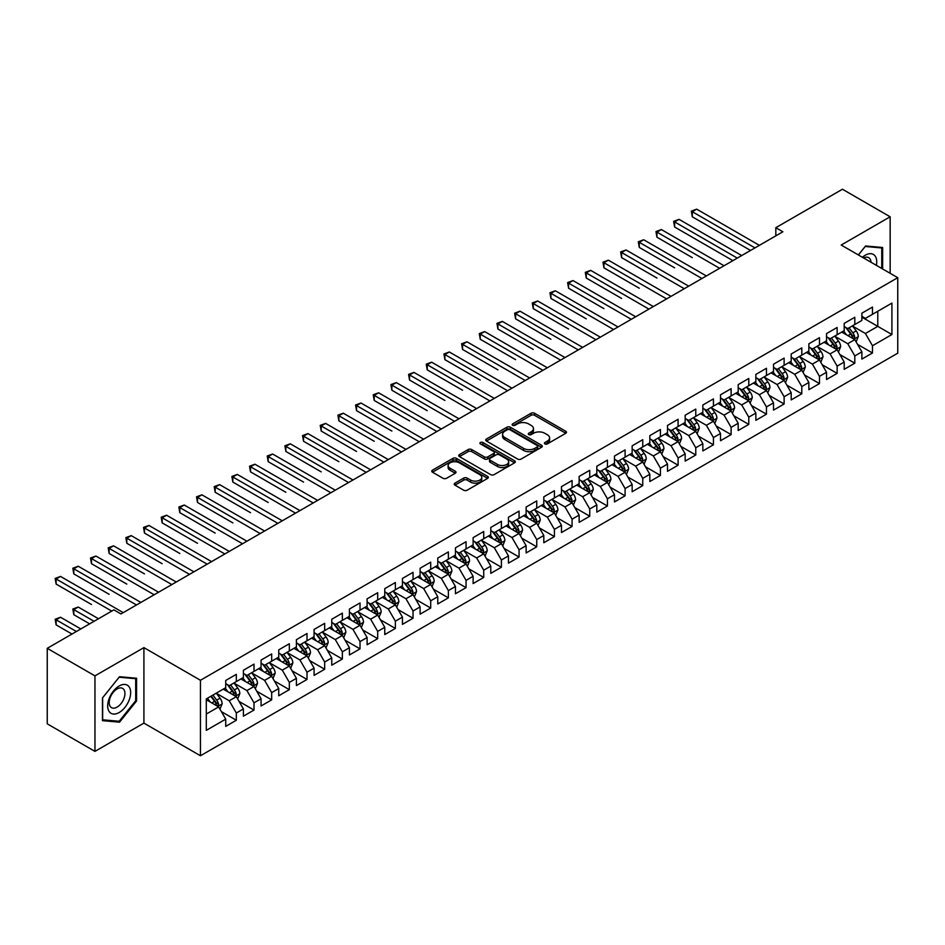 <?xml version="1.0" encoding="UTF-8"?>
<svg xmlns="http://www.w3.org/2000/svg" width="945" height="945" viewBox="0 0 945 945"><rect width="100%" height="100%" fill="white"/><g stroke="black" fill="none" stroke-linecap="round" stroke-linejoin="round"><path stroke-width="1.42" d="M544.911 443.914A1.713 0.992 0 0 0 547.344 443.914L565.771 433.271A2.457 1.417 0 0 0 566.492 432.267A2.457 1.417 0 0 0 565.771 431.274L534.551 413.248A2.457 1.417 0 0 0 531.078 413.248L512.651 423.88A1.713 0.992 0 0 0 512.143 424.588A1.713 0.992 0 0 0 512.651 425.285A1.713 0.992 0 0 0 515.084 425.285L517.458 423.903A7.855 4.536 0 0 1 528.562 423.903L531.161 425.415A7.855 4.536 0 0 1 533.464 428.617A7.855 4.536 0 0 1 531.161 431.818L528.787 433.2A1.713 0.992 0 0 0 528.279 433.897A1.713 0.992 0 0 0 528.787 434.594A1.713 0.992 0 0 0 531.208 434.594L533.594 433.223A7.855 4.536 0 0 1 544.698 433.223L547.297 434.724A7.855 4.536 0 0 1 549.6 437.925A7.855 4.536 0 0 1 547.297 441.138L544.911 442.508A1.713 0.992 0 0 0 544.414 443.217A1.713 0.992 0 0 0 544.911 443.914L544.911 442.508M454.935 483.143A2.457 1.417 0 0 0 454.214 484.147A2.457 1.417 0 0 0 454.935 485.139L463.688 490.207A2.457 1.417 0 0 0 467.161 490.207L487.632 478.383A2.457 1.417 0 0 0 488.352 477.379A2.457 1.417 0 0 0 487.632 476.386L456.411 458.36A2.457 1.417 0 0 0 452.938 458.36L432.467 470.173A2.457 1.417 0 0 0 431.759 471.177A2.457 1.417 0 0 0 432.467 472.181L443.051 478.288A2.457 1.417 0 0 0 446.524 478.288L455.277 473.232A2.457 1.417 0 0 0 455.998 472.228A2.457 1.417 0 0 0 455.277 471.224L450.033 468.2A6.556 3.792 0 0 1 448.107 465.519A6.556 3.792 0 0 1 452.159 462.022A6.556 3.792 0 0 1 459.317 462.837L479.871 474.709A6.556 3.792 0 0 1 481.785 477.379A6.556 3.792 0 0 1 477.745 480.887A6.556 3.792 0 0 1 470.586 480.06L467.161 478.087A2.457 1.417 0 0 0 463.688 478.087L454.935 483.143L454.935 485.139L463.688 480.131L463.688 478.087M94.961 675.876L94.961 751.381L143.912 723.114L143.912 647.62L94.961 675.876L47.25 648.329L113.873 609.868L120.936 613.955L782.885 231.773L775.821 227.698L775.821 235.86M143.912 647.62L200.458 680.27L897.75 277.688L897.75 353.182L200.458 755.764L200.458 680.27M890.155 273.306L890.155 216.783L841.204 245.038L897.75 277.688M890.155 216.783L842.444 189.236L775.821 227.698M517.636 459.057A2.457 1.417 0 0 0 521.108 459.057L541.568 447.245A2.457 1.417 0 0 0 542.288 446.241A2.457 1.417 0 0 0 541.568 445.237L510.347 427.211A2.457 1.417 0 0 0 506.886 427.211L486.415 439.035A2.457 1.417 0 0 0 485.695 440.027A2.457 1.417 0 0 0 486.415 441.031L517.636 459.057M481.123 444.28A1.713 0.992 0 0 1 482.86 444.528L482.86 442.484L514.6 460.806A2.457 1.417 0 0 1 515.32 461.81A2.457 1.417 0 0 1 514.6 462.814L494.129 474.626A2.457 1.417 0 0 1 490.668 474.626L459.447 456.6L468.2 451.58L468.2 449.548L459.447 454.604A2.457 1.417 0 0 0 458.727 455.608A2.457 1.417 0 0 0 459.447 456.6L459.447 454.604M468.2 451.58A2.457 1.417 0 0 1 471.673 451.58L471.673 449.548A2.457 1.417 0 0 0 468.2 449.548M471.673 449.548L484.336 456.86A2.457 1.417 0 0 0 487.797 456.86L493.609 453.505A2.457 1.417 0 0 0 494.329 452.501A2.457 1.417 0 0 0 493.609 451.497L480.426 443.89A1.713 0.992 0 0 1 479.93 443.181A1.713 0.992 0 0 1 480.993 442.272A1.713 0.992 0 0 1 482.86 442.484M861.875 317.177L877.787 326.356L877.787 311.259L891.915 303.097L872.483 314.319L872.483 307.066L861.875 313.197L861.875 320.438L854.812 324.513L854.812 317.272L844.204 323.391L844.204 330.644L837.14 334.719L837.14 327.478L826.532 333.597L826.532 340.838L819.469 344.925L819.469 337.672L808.861 343.803L808.861 351.044L801.797 355.119L801.797 347.878L791.189 353.997L791.189 361.25L784.126 365.325L784.126 358.084L773.518 364.203L773.518 371.444L766.454 375.531L766.454 368.29L755.858 374.409L755.858 381.65L748.783 385.725L748.783 378.484L738.187 384.603L738.187 391.856L731.111 395.931L731.111 388.69L720.515 394.809L720.515 402.05L713.44 406.137L713.44 398.896L702.844 405.015L702.844 412.256L695.768 416.332L695.768 409.09L685.172 415.209L685.172 422.462L678.097 426.538L678.097 419.296L667.501 425.415L667.501 432.656L660.425 436.744L660.425 429.502L649.829 435.621L649.829 442.862L642.754 446.938L642.754 439.697L632.158 445.816L632.158 453.068L625.094 457.144L625.094 449.903L614.486 456.022L614.486 463.263L607.422 467.35L607.422 460.109L596.815 466.228L596.815 473.469L589.751 477.556L589.751 470.303L579.143 476.422L579.143 483.675L572.079 487.75L572.079 480.509L561.472 486.628L561.472 493.869L554.408 497.956L554.408 490.715L543.8 496.834L543.8 504.075L536.736 508.162L536.736 500.909L526.129 507.04L526.129 514.281L519.065 518.356L519.065 511.115L508.457 517.234L508.457 524.475L501.393 528.562L501.393 521.321L490.786 527.44L490.786 534.681L483.722 538.768L483.722 531.515L473.114 537.646L473.114 544.887L466.05 548.962L466.05 541.721L455.443 547.84L455.443 555.081L448.379 559.168L448.379 551.927L437.771 558.046L437.771 565.287L430.707 569.374L430.707 562.121L420.112 568.252L420.112 575.493L413.036 579.568L413.036 572.327L402.44 578.446L402.44 585.687L395.364 589.774L395.364 582.533L384.769 588.652L384.769 595.893L377.693 599.981L377.693 592.728L367.097 598.858L367.097 606.099L360.021 610.175L360.021 602.934L349.426 609.053L349.426 616.305L342.35 620.381L342.35 613.14L331.754 619.258L331.754 626.5L324.678 630.587L324.678 623.334L314.083 629.464L314.083 636.706L307.007 640.781L307.007 633.54L296.411 639.659L296.411 646.912L289.335 650.987L289.335 643.746L278.74 649.865L278.74 657.106L271.676 661.193L271.676 653.94L261.068 660.071L261.068 667.312L254.004 671.387L254.004 664.146L243.397 670.265L243.397 677.518L236.333 681.593L236.333 674.352L225.725 680.471L225.725 687.712L206.293 698.934L206.293 730.355L225.725 719.133L218.661 706.895L206.293 699.749M891.915 303.097L891.915 334.518L872.483 345.74L865.407 333.49L852.603 326.096M857.552 344.358L872.483 352.981L872.483 345.74M872.483 352.981L861.875 359.1L861.875 351.859L854.812 355.934L847.736 343.696L834.931 336.302M839.881 354.564L854.812 363.187L854.812 355.934M854.812 363.187L844.204 369.306L844.204 362.065L837.14 366.14L830.076 353.902L817.26 346.508M822.209 364.77L837.14 373.381L837.14 366.14M837.14 373.381L826.532 379.512L826.532 372.259L819.469 376.346L812.405 364.097L799.588 356.702M804.538 374.964L819.469 383.587L819.469 376.346M819.469 383.587L808.861 389.706L808.861 382.465L801.797 386.552L794.733 374.303L781.917 366.908M786.866 385.17L801.797 393.793L801.797 386.552M801.797 393.793L791.189 399.912L791.189 392.671L784.126 396.746L777.062 384.509L764.245 377.114M769.195 395.376L784.126 403.987L784.126 396.746M784.126 403.987L773.518 410.118L773.518 402.865L766.454 406.952L759.39 394.703L746.574 387.308M751.523 405.57L766.454 414.193L766.454 406.952M766.454 414.193L755.858 420.312L755.858 413.071L748.783 417.158L741.719 404.909L728.902 397.514M733.852 415.776L748.783 424.399L748.783 417.158M748.783 424.399L738.187 430.518L738.187 423.277L731.111 427.353L724.047 415.115L711.231 407.72M716.18 425.982L731.111 434.594L731.111 427.353M731.111 434.594L720.515 440.724L720.515 433.471L713.44 437.559L706.376 425.309L693.559 417.914M698.509 436.177L713.44 444.8L713.44 437.559M713.44 444.8L702.844 450.919L702.844 443.678L695.768 447.765L688.704 435.515L675.888 428.12M680.837 446.383L695.768 455.006L695.768 447.765M695.768 455.006L685.172 461.125L685.172 453.883L678.097 457.959L671.033 445.721L658.216 438.326M663.166 456.589L678.097 465.2L678.097 457.959M678.097 465.2L667.501 471.331L667.501 464.078L660.425 468.165L653.361 455.927L640.545 448.521M645.494 466.783L660.425 475.406L660.425 468.165M660.425 475.406L649.829 481.525L649.829 474.284L642.754 478.371L635.69 466.121L622.885 458.727M627.823 476.989L642.754 485.612L642.754 478.371M642.754 485.612L632.158 491.731L632.158 484.49L625.094 488.565L618.018 476.327L605.213 468.933M610.151 487.195L625.094 495.818L625.094 488.565M625.094 495.818L614.486 501.937L614.486 494.696L607.422 498.771L600.347 486.533L587.542 479.127M592.491 497.389L607.422 506.012L607.422 498.771M607.422 506.012L596.815 512.131L596.815 504.89L589.751 508.977L582.675 496.727L569.87 489.333M574.82 507.595L589.751 516.218L589.751 508.977M589.751 516.218L579.143 522.337L579.143 515.096L572.079 519.171L565.004 506.933L552.199 499.539M557.148 517.801L572.079 526.424L572.079 519.171M572.079 526.424L561.472 532.543L561.472 525.302L554.408 529.377L547.332 517.139L534.527 509.733M539.477 527.995L554.408 536.618L554.408 529.377M554.408 536.618L543.8 542.737L543.8 535.496L536.736 539.583L529.661 527.334L516.856 519.939M521.805 538.201L536.736 546.824L536.736 539.583M536.736 546.824L526.129 552.943L526.129 545.702L519.065 549.777L511.989 537.54L499.184 530.145M504.134 548.407L519.065 557.03L519.065 549.777M519.065 557.03L508.457 563.149L508.457 555.908L501.393 559.983L494.318 547.746L481.513 540.339M486.462 558.601L501.393 567.224L501.393 559.983M501.393 567.224L490.786 573.343L490.786 566.102L483.722 570.189L476.658 557.94L463.841 550.545M468.791 568.807L483.722 577.43L483.722 570.189M483.722 577.43L473.114 583.549L473.114 576.308L466.05 580.384L458.986 568.146L446.17 560.751M451.119 579.013L466.05 587.636L466.05 580.384M466.05 587.636L455.443 593.755L455.443 586.514L448.379 590.59L441.315 578.352L428.498 570.945M433.448 589.219L448.379 597.831L448.379 590.59M448.379 597.831L437.771 603.961L437.771 596.708L430.707 600.796L423.643 588.546L410.827 581.151M415.776 599.413L430.707 608.037L430.707 600.796M430.707 608.037L420.112 614.155L420.112 606.914L413.036 610.99L405.972 598.752L393.155 591.357M398.105 609.62L413.036 618.243L413.036 610.99M413.036 618.243L402.44 624.361L402.44 617.12L395.364 621.196L388.3 608.958L375.484 601.563M380.433 619.826L395.364 628.437L395.364 621.196M395.364 628.437L384.769 634.567L384.769 627.315L377.693 631.402L370.629 619.152L357.812 611.758M362.762 630.02L377.693 638.643L377.693 631.402M377.693 638.643L367.097 644.762L367.097 637.521L360.021 641.596L352.957 629.358L340.141 621.964M345.09 640.226L360.021 648.849L360.021 641.596M360.021 648.849L349.426 654.968L349.426 647.727L342.35 651.802L335.286 639.564L322.469 632.17M327.419 650.432L342.35 659.043L342.35 651.802M342.35 659.043L331.754 665.174L331.754 657.921L324.678 662.008L317.614 649.758L304.798 642.364M309.747 660.626L324.678 669.249L324.678 662.008M324.678 669.249L314.083 675.368L314.083 668.127L307.007 672.214L299.943 659.964L287.126 652.57M292.076 670.832L307.007 679.455L307.007 672.214M307.007 679.455L296.411 685.574L296.411 678.333L289.335 682.408L282.272 670.17L269.467 662.776M274.404 681.038L289.335 689.649L289.335 682.408M289.335 689.649L278.74 695.78L278.74 688.527L271.676 692.614L264.6 680.365L251.795 672.97M256.733 691.232L271.676 699.855L271.676 692.614M271.676 699.855L261.068 705.974L261.068 698.733L254.004 702.82L246.928 690.571L234.124 683.176M239.073 701.438L254.004 710.061L254.004 702.82M254.004 710.061L243.397 716.18L243.397 708.939L236.333 713.014L229.257 700.777L216.452 693.382M221.402 711.644L236.333 720.255L236.333 713.014M236.333 720.255L225.725 726.386L225.725 719.133M225.725 683.637L229.257 685.68L236.333 681.593M206.293 714.042L218.661 706.895M243.397 673.431L246.928 675.474L254.004 671.387M229.257 700.777L236.333 696.689L223.256 689.141M243.397 708.939L236.333 696.689M261.068 663.225L264.6 665.268L271.676 661.193M246.928 690.571L254.004 686.495L240.928 678.947M261.068 698.733L254.004 686.495M278.74 653.03L282.272 655.074L289.335 650.987M264.6 680.365L271.676 676.289L258.599 668.741M278.74 688.527L271.676 676.289M296.411 642.824L299.943 644.868L307.007 640.781M282.272 670.17L289.335 666.083L276.259 658.535M296.411 678.333L289.335 666.083M314.083 632.618L317.614 634.662L324.678 630.587M299.943 659.964L307.007 655.889L293.93 648.329M314.083 668.127L307.007 655.889M331.754 622.424L335.286 624.456L342.35 620.381M317.614 649.758L324.678 645.683L311.602 638.135M331.754 657.921L324.678 645.683M349.426 612.218L352.957 614.262L360.021 610.175M335.286 639.564L342.35 635.477L329.273 627.929M349.426 647.727L342.35 635.477M367.097 602.012L370.629 604.056L377.693 599.981M352.957 629.358L360.021 625.283L346.945 617.723M367.097 637.521L360.021 625.283M384.769 591.818L388.3 593.85L395.364 589.774M370.629 619.152L377.693 615.077L364.616 607.529M384.769 627.315L377.693 615.077M402.44 581.612L405.972 583.656L413.036 579.568M388.3 608.958L395.364 604.871L382.288 597.323M402.44 617.12L395.364 604.871M420.112 571.406L423.643 573.45L430.707 569.374M405.972 598.752L413.036 594.677L399.959 587.117M420.112 606.914L413.036 594.677M437.771 561.212L441.315 563.244L448.379 559.168M423.643 588.546L430.707 584.471L417.631 576.922M437.771 596.708L430.707 584.471M455.443 551.006L458.986 553.049L466.05 548.962M441.315 578.352L448.379 574.265L435.302 566.716M455.443 586.514L448.379 574.265M473.114 540.8L476.658 542.843L483.722 538.768M458.986 568.146L466.05 564.07L452.974 556.51M473.114 576.308L466.05 564.07M490.786 530.606L494.318 532.637L501.393 528.562M476.658 557.94L483.722 553.864L470.645 546.316M490.786 566.102L483.722 553.864M508.457 520.4L511.989 522.443L519.065 518.356M494.318 547.746L501.393 543.659L488.317 536.11M508.457 555.908L501.393 543.659M526.129 510.194L529.661 512.237L536.736 508.162M511.989 537.54L519.065 533.452L505.988 525.904M526.129 545.702L519.065 533.452M543.8 499.999L547.332 502.031L554.408 497.956M529.661 527.334L536.736 523.258L523.66 515.71M543.8 535.496L536.736 523.258M561.472 489.793L565.004 491.837L572.079 487.75M547.332 517.139L554.408 513.052L541.331 505.504M561.472 525.302L554.408 513.052M579.143 479.587L582.675 481.631L589.751 477.556M565.004 506.933L572.079 502.846L559.003 495.298M579.143 515.096L572.079 502.846M596.815 469.393L600.347 471.425L607.422 467.35M582.675 496.727L589.751 492.652L576.674 485.104M596.815 504.89L589.751 492.652M614.486 459.187L618.018 461.231L625.094 457.144M600.347 486.533L607.422 482.446L594.346 474.898M614.486 494.696L607.422 482.446M632.158 448.981L635.69 451.025L642.754 446.938M618.018 476.327L625.094 472.24L612.006 464.692M632.158 484.49L625.094 472.24M649.829 438.787L653.361 440.819L660.425 436.744M635.69 466.121L642.754 462.046L629.677 454.498M649.829 474.284L642.754 462.046M667.501 428.581L671.033 430.625L678.097 426.538M653.361 455.927L660.425 451.84L647.349 444.292M667.501 464.078L660.425 451.84M685.172 418.375L688.704 420.419L695.768 416.332M671.033 445.721L678.097 441.634L665.02 434.086M685.172 453.883L678.097 441.634M702.844 408.181L706.376 410.213L713.44 406.137M688.704 435.515L695.768 431.44L682.692 423.892M702.844 443.678L695.768 431.44M720.515 397.975L724.047 400.018L731.111 395.931M706.376 425.309L713.44 421.234L700.363 413.686M720.515 433.471L713.44 421.234M738.187 387.769L741.719 389.812L748.783 385.725M724.047 415.115L731.111 411.028L718.035 403.48M738.187 423.277L731.111 411.028M755.858 377.563L759.39 379.606L766.454 375.531M741.719 404.909L748.783 400.834L735.706 393.285M755.858 413.071L748.783 400.834M773.518 367.369L777.062 369.412L784.126 365.325M759.39 394.703L766.454 390.628L753.378 383.079M773.518 402.865L766.454 390.628M791.189 357.163L794.733 359.206L801.797 355.119M777.062 384.509L784.126 380.422L771.049 372.873M791.189 392.671L784.126 380.422M808.861 346.957L812.405 349L819.469 344.925M794.733 374.303L801.797 370.227L788.721 362.679M808.861 382.465L801.797 370.227M826.532 336.763L830.076 338.794L837.14 334.719M812.405 364.097L819.469 360.021L806.392 352.473M826.532 372.259L819.469 360.021M844.204 326.557L847.736 328.6L854.812 324.513M830.076 353.902L837.14 349.815L824.064 342.267M844.204 362.065L837.14 349.815M861.875 316.351L865.407 318.394L872.483 314.319M847.736 343.696L854.812 339.621L841.735 332.061M861.875 351.859L854.812 339.621M47.25 648.329L47.25 723.835L94.961 751.381M143.912 723.114L200.458 755.764M865.407 333.49L877.787 326.356L891.915 334.518M882.642 268.971L882.642 247.495L865.585 245.972L858.367 254.949M136.576 700.966L136.576 678.238L119.519 676.714L102.473 697.93L102.473 720.657L119.519 722.181L136.576 700.966L135.69 700.458M545.596 444.15L547.297 443.17A7.855 4.536 0 0 0 549.6 439.968L549.6 437.925M533.464 428.617L533.464 430.66A7.855 4.536 0 0 1 531.161 433.861L529.472 434.842M565.771 431.274L565.771 433.271L534.551 415.28A2.457 1.417 0 0 0 531.078 415.28L513.336 425.534M541.544 447.257L510.347 429.254A2.457 1.417 0 0 0 506.886 429.254L486.451 441.055M537.232 446.938A1.713 0.992 0 0 0 537.74 446.241A1.713 0.992 0 0 0 537.232 445.544L509.827 429.715A1.713 0.992 0 0 0 507.406 429.715L504.89 431.168A7.855 4.536 0 0 0 502.586 434.369A7.855 4.536 0 0 0 504.89 437.582L523.624 448.391A7.855 4.536 0 0 0 534.716 448.391L537.232 446.938L537.232 448.981A1.713 0.992 0 0 0 537.74 448.284L537.74 446.241M502.586 434.369L502.586 436.413A7.855 4.536 0 0 0 504.89 439.614L504.89 437.582M537.232 448.981L534.716 450.434A7.855 4.536 0 0 1 523.624 450.434L504.89 439.614M471.673 451.58L484.336 458.892A2.457 1.417 0 0 0 487.797 458.892L493.609 455.537A2.457 1.417 0 0 0 494.329 454.545L494.329 452.501M482.86 444.528L514.564 462.837M497.472 464.444A6.556 3.792 0 0 0 504.618 465.259A6.556 3.792 0 0 0 508.67 461.762A6.556 3.792 0 0 0 506.756 459.081L499.515 454.899A2.457 1.417 0 0 0 496.042 454.899L490.231 458.254A2.457 1.417 0 0 0 489.51 459.258A2.457 1.417 0 0 0 490.231 460.262L497.472 464.444L497.472 466.476A6.556 3.792 0 0 0 504.618 467.303A6.556 3.792 0 0 0 508.67 463.806L508.67 461.762M489.51 459.258L489.51 461.302A2.457 1.417 0 0 0 490.231 462.306L490.231 460.262M497.472 466.476L490.231 462.306M481.785 477.379L481.785 479.422A6.556 3.792 0 0 1 477.745 482.93A6.556 3.792 0 0 1 470.586 482.104L467.161 480.131A2.457 1.417 0 0 0 463.688 480.131M448.107 465.519L448.107 467.562A6.556 3.792 0 0 0 450.033 470.232L450.033 468.2M455.254 473.244L450.033 470.232M487.632 476.386L487.632 478.383L456.411 460.392A2.457 1.417 0 0 0 452.938 460.392L432.503 472.193M117.723 721.141L119.519 722.181M856.123 341.877L858.308 336.538A6.627 3.827 -120 0 0 856.194 330.892L852.437 325.883M846.46 334.79L843.601 330.986M692.295 257.619L656.952 237.219L656.952 232.116L661.37 229.564L724.047 265.758M853.559 338.901L854.729 336.822A6.627 3.827 -120 0 0 852.839 332.829L849.082 327.82M846.944 328.139L851.575 334.329A3.378 1.949 60 0 1 852.189 335.345L854.729 336.822M845.775 327.466L850.713 334.058A6.627 3.827 60 0 1 852.614 338.038L852.744 338.428M754.972 247.897L692.295 211.715L696.713 209.164L759.39 245.346M750.554 250.449L692.295 216.807L692.295 211.715L691.315 211.148L696.713 209.164M692.295 216.807L691.315 211.148M838.451 352.083L840.637 346.732A6.627 3.827 -120 0 0 838.522 341.098L834.766 336.089M828.789 344.996L825.93 341.192M674.624 267.825L639.281 247.425L639.281 242.322L643.699 239.77L706.376 275.952M835.888 349.095L837.057 347.016A6.627 3.827 -120 0 0 835.167 343.035L831.411 338.026M829.273 338.334L833.903 344.523A3.378 1.949 60 0 1 834.518 345.551L837.057 347.016M828.103 337.66L833.041 344.263A6.627 3.827 60 0 1 834.943 348.244L835.073 348.622M820.78 362.289L822.965 356.938A6.627 3.827 -120 0 0 820.851 351.304L817.094 346.283M811.117 355.202L808.258 351.386M656.952 278.031L621.609 257.619L621.609 252.516L626.027 249.964L688.704 286.158M818.216 359.301L819.386 357.222A6.627 3.827 -120 0 0 817.496 353.241L813.739 348.232M811.601 348.54L816.232 354.729A3.378 1.949 60 0 1 816.846 355.757L819.386 357.222M810.432 347.866L815.37 354.458A6.627 3.827 60 0 1 817.271 358.45L817.401 358.828M737.301 258.103L674.624 221.91L679.042 219.358L741.719 255.552M732.883 260.655L674.624 227.013L674.624 221.91L673.643 221.354L679.042 219.358M674.624 227.013L673.643 221.354M719.629 268.297L655.972 231.549L661.37 229.564M656.952 237.219L655.972 231.549M876.369 265.344A16.242 9.379 120 0 0 875.188 256.13A16.242 9.379 120 0 0 862.407 257.288M870.995 262.237A11.116 6.426 120 0 0 869.955 258.824A11.116 6.426 120 0 0 868.703 257.666A11.116 6.426 120 0 0 863.6 257.973M858.403 254.973L865.23 246.48L881.756 247.956L881.756 268.451M880.657 247.318L881.756 247.956M109.218 711.62A16.242 9.379 120 0 0 124.917 707.415A16.242 9.379 120 0 0 129.122 686.873A16.242 9.379 120 0 0 113.424 691.078A16.242 9.379 120 0 0 109.218 711.62M110.27 706.506A11.116 6.426 120 0 0 111.522 707.663A11.116 6.426 120 0 0 121.87 702.478A11.116 6.426 120 0 0 123.889 689.566A11.116 6.426 120 0 0 122.637 688.409A11.116 6.426 120 0 0 112.29 693.595A11.116 6.426 120 0 0 110.27 706.506M119.176 677.211L135.69 678.687L135.69 700.717L119.176 721.271L102.651 719.795L102.651 697.764L119.141 677.199M134.603 678.061L135.69 678.687M803.108 372.484L805.294 367.144A6.627 3.827 -120 0 0 803.179 361.498L799.423 356.489M793.446 365.396L790.587 361.592M639.281 288.225L603.938 267.825L603.938 262.722L608.356 260.17L671.033 296.364M800.545 369.507L801.714 367.428A6.627 3.827 -120 0 0 799.824 363.435L796.068 358.427M793.93 358.746L798.56 364.935A3.378 1.949 60 0 1 799.175 365.951L801.714 367.428M792.76 358.072L797.698 364.664A6.627 3.827 60 0 1 799.6 368.644L799.73 369.034M785.437 382.69L787.622 377.338A6.627 3.827 -120 0 0 785.508 371.704L781.751 366.695M775.774 375.602L772.927 371.798M621.609 298.431L586.266 278.031L586.266 272.928L590.684 270.376L653.361 306.558M782.873 379.701L784.055 377.622A6.627 3.827 -120 0 0 782.153 373.641L778.396 368.633M776.258 368.94L780.889 375.13A3.378 1.949 60 0 1 781.503 376.157L784.055 377.622M775.089 368.266L780.038 374.87A6.627 3.827 60 0 1 781.928 378.851L782.058 379.228M701.958 278.503L638.3 241.755L643.699 239.77M639.281 247.425L638.3 241.755M684.286 288.709L620.641 251.961L626.027 249.964M621.609 257.619L620.641 251.961M767.765 392.896L769.951 387.544A6.627 3.827 -120 0 0 767.836 381.91L764.092 376.901M758.103 385.808L755.256 381.993M603.938 308.637L568.595 288.225L568.595 283.122L573.013 280.57L635.69 316.764M765.202 389.907L766.383 387.828A6.627 3.827 -120 0 0 764.481 383.847L760.725 378.839M758.587 379.146L763.217 385.336A3.378 1.949 60 0 1 763.832 386.363L766.383 387.828M757.418 378.472L762.367 385.064A6.627 3.827 60 0 1 764.257 389.056L764.387 389.434M666.615 298.903L602.969 262.167L608.356 260.17M603.938 267.825L602.969 262.167M750.094 403.09L752.279 397.75A6.627 3.827 -120 0 0 750.165 392.104L746.42 387.096M740.431 396.014L737.584 392.199M586.266 318.831L550.923 298.431L550.923 293.328L555.341 290.776L618.018 326.97M747.542 400.113L748.712 398.034A6.627 3.827 -120 0 0 746.81 394.053L743.053 389.033M740.915 389.352L745.546 395.542A3.378 1.949 60 0 1 746.16 396.557L748.712 398.034M739.746 388.678L744.695 395.27A6.627 3.827 60 0 1 746.585 399.251L746.715 399.64M648.943 309.109L585.298 272.361L590.684 270.376M586.266 278.031L585.298 272.361M732.422 413.296L734.608 407.945A6.627 3.827 -120 0 0 732.493 402.31L728.749 397.302M722.76 406.208L719.913 402.405M568.595 329.037L533.252 308.637L533.252 303.534L537.67 300.983L600.347 337.164M729.871 410.307L731.04 408.228A6.627 3.827 -120 0 0 729.138 404.247L725.382 399.239M723.244 399.546L727.886 405.736A3.378 1.949 60 0 1 728.489 406.763L731.04 408.228M722.074 398.873L727.024 405.476A6.627 3.827 60 0 1 728.914 409.457L729.056 409.835M631.272 319.315L567.626 282.567L573.013 280.57M568.595 288.225L567.626 282.567M714.751 423.502L716.936 418.151A6.627 3.827 -120 0 0 714.822 412.516L711.077 407.508M705.088 416.414L702.241 412.599M550.923 339.243L515.58 318.831L515.58 313.728L519.998 311.177L582.675 347.37M712.199 420.513L713.369 418.434A6.627 3.827 -120 0 0 711.467 414.453L707.71 409.445M705.572 409.752L710.215 415.942A3.378 1.949 60 0 1 710.817 416.969L713.369 418.434M704.403 409.079L709.352 415.682A6.627 3.827 60 0 1 711.242 419.663L711.384 420.041M613.6 329.521L549.955 292.773L555.341 290.776M550.923 298.431L549.955 292.773M697.079 433.696L699.265 428.357A6.627 3.827 -120 0 0 697.162 422.71L693.406 417.702M687.417 426.62L684.57 422.805M533.252 349.437L497.909 329.037L497.909 323.934L502.327 321.383L565.004 357.576M694.528 430.719L695.697 428.64A6.627 3.827 -120 0 0 693.795 424.659L690.051 419.639M687.901 419.958L692.543 426.148A3.378 1.949 60 0 1 693.157 427.164L695.697 428.64M686.743 419.285L691.681 425.876A6.627 3.827 60 0 1 693.571 429.857L693.713 430.247M595.929 339.716L532.283 302.967L537.67 300.983M533.252 308.637L532.283 302.967M679.408 443.902L681.593 438.563A6.627 3.827 -120 0 0 679.49 432.916L675.734 427.908M669.745 436.814L666.898 433.011M515.58 359.643L480.237 339.243L480.237 334.14L484.655 331.589L547.332 367.77M676.856 440.913L678.026 438.834A6.627 3.827 -120 0 0 676.124 434.854L672.379 429.845M670.229 430.152L674.872 436.342A3.378 1.949 60 0 1 675.486 437.37L678.026 438.834M669.072 429.491L674.009 436.082A6.627 3.827 60 0 1 675.899 440.063L676.041 440.453M578.257 349.922L514.612 313.173L519.998 311.177M515.58 318.831L514.612 313.173M661.736 454.108L663.933 448.757A6.627 3.827 -120 0 0 661.819 443.122L658.063 438.114M652.074 447.02L649.227 443.205M497.909 369.849L462.566 349.437L462.566 344.334L466.984 341.795L529.661 377.976M659.185 451.119L660.354 449.04A6.627 3.827 -120 0 0 658.452 445.06L654.708 440.051M652.558 440.358L657.2 446.548A3.378 1.949 60 0 1 657.814 447.576L660.354 449.04M651.4 439.685L656.338 446.288A6.627 3.827 60 0 1 658.228 450.269L658.37 450.647M560.586 360.128L496.94 323.379L502.327 321.383M497.909 329.037L496.94 323.379M644.065 464.302L646.262 458.963A6.627 3.827 -120 0 0 644.147 453.316L640.391 448.308M634.402 457.226L631.555 453.411M480.237 380.044L444.894 359.643L444.894 354.54L449.312 351.989L511.989 388.182M641.513 461.325L642.683 459.246A6.627 3.827 -120 0 0 640.781 455.266L637.036 450.245M634.886 450.564L639.529 456.754A3.378 1.949 60 0 1 640.143 457.782L642.683 459.246M633.729 449.891L638.666 456.482A6.627 3.827 60 0 1 640.556 460.463L640.698 460.853M542.914 370.322L479.269 333.573L484.655 331.589M480.237 339.243L479.269 333.573M626.393 474.508L628.59 469.169A6.627 3.827 -120 0 0 626.476 463.522L622.72 458.514M616.742 467.421L613.884 463.617M462.566 390.25L427.223 369.849L427.223 364.746L431.641 362.195L494.318 398.377M623.842 471.52L625.011 469.441A6.627 3.827 -120 0 0 623.121 465.46L619.365 460.451M617.215 460.758L621.857 466.948A3.378 1.949 60 0 1 622.471 467.976L625.011 469.441M616.057 460.097L620.995 466.688A6.627 3.827 60 0 1 622.885 470.669L623.027 471.059M525.243 380.528L461.597 343.779L466.984 341.795M462.566 349.437L461.597 343.779M608.722 484.714L610.919 479.363A6.627 3.827 -120 0 0 608.804 473.728L605.048 468.72M599.071 477.627L596.212 473.811M444.894 400.456L409.551 380.044L409.551 374.941L413.969 372.401L476.658 408.583M606.17 481.726L607.34 479.647A6.627 3.827 -120 0 0 605.45 475.666L601.693 470.657M599.543 470.964L604.186 477.154A3.378 1.949 60 0 1 604.8 478.182L607.34 479.647M598.386 470.291L603.323 476.894A6.627 3.827 60 0 1 605.225 480.875L605.355 481.253M507.571 390.734L443.926 353.985L449.312 351.989M444.894 359.643L443.926 353.985M591.05 494.92L593.247 489.569A6.627 3.827 -120 0 0 591.133 483.934L587.377 478.914M581.399 487.833L578.541 484.017M427.223 410.65L391.88 390.25L391.88 385.147L396.298 382.595L458.986 418.789M588.499 491.932L589.668 489.853A6.627 3.827 -120 0 0 587.778 485.872L584.022 480.851M581.872 481.17L586.514 487.36A3.378 1.949 60 0 1 587.129 488.388L589.668 489.853M580.714 480.497L585.652 487.088A6.627 3.827 60 0 1 587.554 491.069L587.684 491.459M489.9 400.928L426.254 364.179L431.641 362.195M427.223 369.849L426.254 364.179M573.379 505.114L575.576 499.775A6.627 3.827 -120 0 0 573.461 494.129L569.705 489.12M563.728 498.027L560.869 494.223M409.551 420.856L374.22 400.456L374.22 395.353L378.638 392.801L441.315 428.983M570.827 502.126L571.997 500.047A6.627 3.827 -120 0 0 570.107 496.066L566.35 491.057M564.2 491.376L568.843 497.554A3.378 1.949 60 0 1 569.457 498.582L571.997 500.047M563.043 490.703L567.98 497.294A6.627 3.827 60 0 1 569.882 501.275L570.012 501.665M472.24 411.134L408.583 374.385L413.969 372.401M409.551 380.044L408.583 374.385M555.707 515.32L557.904 509.969A6.627 3.827 -120 0 0 555.79 504.335L552.034 499.326M546.056 508.233L543.198 504.417M391.88 431.062L356.548 410.65L356.548 405.559L360.966 403.007L423.643 439.189M553.156 512.332L554.325 510.253A6.627 3.827 -120 0 0 552.435 506.272L548.679 501.263M546.541 501.571L551.171 507.76A3.378 1.949 60 0 1 551.785 508.788L554.325 510.253M545.371 500.897L550.309 507.5A6.627 3.827 60 0 1 552.211 511.481L552.341 511.859M454.569 421.34L390.911 384.591L396.298 382.595M391.88 390.25L390.911 384.591M538.036 525.526L540.233 520.175A6.627 3.827 -120 0 0 538.118 514.541L534.362 509.52M528.385 518.439L525.526 514.623M374.22 441.256L338.877 420.856L338.877 415.753L343.295 413.201L405.972 449.395M535.484 522.538L536.654 520.459A6.627 3.827 -120 0 0 534.764 516.478L531.007 511.458M528.869 511.777L533.5 517.966A3.378 1.949 60 0 1 534.114 518.994L536.654 520.459M527.7 511.103L532.637 517.695A6.627 3.827 60 0 1 534.539 521.675L534.669 522.065M436.897 431.534L373.24 394.786L378.638 392.801M374.22 400.456L373.24 394.786M520.376 535.72L522.561 530.381A6.627 3.827 -120 0 0 520.447 524.735L516.691 519.726M510.713 528.633L507.855 524.829M356.548 451.462L321.205 431.062L321.205 425.959L325.623 423.407L388.3 459.589M517.813 532.732L518.982 530.665A6.627 3.827 -120 0 0 517.092 526.672L513.336 521.664M511.198 521.983L515.828 528.16A3.378 1.949 60 0 1 516.442 529.188L518.982 530.665M510.028 521.309L514.966 527.901A6.627 3.827 60 0 1 516.868 531.881L516.998 532.271M419.226 441.74L355.568 404.992L360.966 403.007M356.548 410.65L355.568 404.992M502.705 545.927L504.89 540.575A6.627 3.827 -120 0 0 502.775 534.941L499.019 529.932M493.042 538.839L490.183 535.035M338.877 461.668L303.534 441.256L303.534 436.165L307.952 433.613L370.629 469.795M500.141 542.938L501.311 540.859A6.627 3.827 -120 0 0 499.421 536.878L495.664 531.87M493.526 532.177L498.157 538.366A3.378 1.949 60 0 1 498.771 539.394L501.311 540.859M492.357 531.503L497.294 538.107A6.627 3.827 60 0 1 499.196 542.087L499.326 542.465M401.554 451.946L337.897 415.198L343.295 413.201M338.877 420.856L337.897 415.198M485.033 556.132L487.218 550.781A6.627 3.827 -120 0 0 485.104 545.147L481.348 540.127M475.37 549.045L472.512 545.23M321.205 471.862L285.862 451.462L285.862 446.359L290.28 443.807L352.957 480.001M482.47 553.144L483.639 551.065A6.627 3.827 -120 0 0 481.749 547.084L477.993 542.064M475.855 542.383L480.485 548.572A3.378 1.949 60 0 1 481.099 549.6L483.639 551.065M474.685 541.709L479.623 548.301A6.627 3.827 60 0 1 481.525 552.293L481.655 552.671M383.883 462.14L320.225 425.392L325.623 423.407M321.205 431.062L320.225 425.392M467.362 566.327L469.547 560.987A6.627 3.827 -120 0 0 467.432 555.341L463.676 550.333M457.699 559.239L454.84 555.436M303.534 482.068L268.191 461.668L268.191 456.565L272.609 454.013L335.286 490.195M464.798 563.35L465.968 561.271A6.627 3.827 -120 0 0 464.078 557.278L460.321 552.27M458.183 552.589L462.814 558.779A3.378 1.949 60 0 1 463.428 559.794L465.968 561.271M457.014 551.915L461.951 558.507A6.627 3.827 60 0 1 463.853 562.488L463.983 562.877M366.211 472.346L302.554 435.598L307.952 433.613M303.534 441.256L302.554 435.598M449.69 576.533L451.875 571.182A6.627 3.827 -120 0 0 449.761 565.547L446.005 560.539M440.027 569.445L437.169 565.642M285.862 492.274L250.519 471.862L250.519 466.771L254.937 464.219L317.614 500.401M447.127 573.544L448.308 571.465A6.627 3.827 -120 0 0 446.406 567.484L442.65 562.476M440.512 562.783L445.142 568.973A3.378 1.949 60 0 1 445.756 570L448.308 571.465M439.342 562.11L444.292 568.713A6.627 3.827 60 0 1 446.182 572.694L446.312 573.072M348.54 482.552L284.894 445.804L290.28 443.807M285.862 451.462L284.894 445.804M432.019 586.739L434.204 581.388A6.627 3.827 -120 0 0 432.089 575.753L428.345 570.733M422.356 579.651L419.509 575.836M268.191 502.48L232.848 482.068L232.848 476.965L237.266 474.414L299.943 510.607M429.455 583.75L430.636 581.671A6.627 3.827 -120 0 0 428.735 577.69L424.978 572.682M422.84 572.989L427.471 579.179A3.378 1.949 60 0 1 428.085 580.206L430.636 581.671M421.671 572.316L426.62 578.907A6.627 3.827 60 0 1 428.51 582.9L428.64 583.278M330.868 492.747L267.222 455.998L272.609 454.013M268.191 461.668L267.222 455.998M414.347 596.933L416.532 591.594A6.627 3.827 -120 0 0 414.418 585.947L410.673 580.939M404.684 589.845L401.838 586.042M250.519 512.674L215.176 492.274L215.176 487.171L219.594 484.62L282.272 520.801M411.784 593.956L412.965 591.877A6.627 3.827 -120 0 0 411.063 587.885L407.307 582.876M405.169 583.195L409.799 589.385A3.378 1.949 60 0 1 410.413 590.401L412.965 591.877M403.999 582.522L408.949 589.113A6.627 3.827 60 0 1 410.839 593.094L410.969 593.484M313.197 502.953L249.551 466.204L254.937 464.219M250.519 471.862L249.551 466.204M396.676 607.139L398.861 601.788A6.627 3.827 -120 0 0 396.746 596.153L393.002 591.145M387.013 600.051L384.166 596.248M232.848 522.88L197.505 502.468L197.505 497.377L201.923 494.826L264.6 531.007M394.124 604.15L395.293 602.071A6.627 3.827 -120 0 0 393.392 598.09L389.635 593.082M387.497 593.389L392.14 599.579A3.378 1.949 60 0 1 392.742 600.607L395.293 602.071M386.328 592.716L391.277 599.319A6.627 3.827 60 0 1 393.167 603.3L393.297 603.678M295.525 513.159L231.879 476.41L237.266 474.414M232.848 482.068L231.879 476.41M379.004 617.345L381.189 611.994A6.627 3.827 -120 0 0 379.075 606.359L375.33 601.339M369.341 610.257L366.495 606.442M215.176 533.086L179.833 512.674L179.833 507.571L184.251 505.02L246.928 541.213M376.453 614.356L377.622 612.277A6.627 3.827 -120 0 0 375.72 608.297L371.964 603.288M369.826 603.595L374.468 609.785A3.378 1.949 60 0 1 375.07 610.813L377.622 612.277M368.656 602.922L373.606 609.513A6.627 3.827 60 0 1 375.496 613.506L375.637 613.884M277.854 523.353L214.208 486.604L219.594 484.62M215.176 492.274L214.208 486.604M361.333 627.539L363.518 622.2A6.627 3.827 -120 0 0 361.415 616.553L357.659 611.545M351.67 620.452L348.823 616.648M197.505 543.28L162.162 522.88L162.162 517.777L166.58 515.226L229.257 551.419M358.781 624.562L359.95 622.483A6.627 3.827 -120 0 0 358.049 618.491L354.292 613.482M352.154 613.801L356.797 619.991A3.378 1.949 60 0 1 357.411 621.007L359.95 622.483M350.985 613.128L355.934 619.719A6.627 3.827 60 0 1 357.824 623.7L357.966 624.09M260.182 533.559L196.536 496.81L201.923 494.826M197.505 502.468L196.536 496.81M343.661 637.745L345.846 632.394A6.627 3.827 -120 0 0 343.744 626.759L339.987 621.751M333.998 630.658L331.152 626.854M179.833 553.486L144.49 533.074L144.49 527.983L148.908 525.432L211.585 561.613M341.11 634.756L342.279 632.678A6.627 3.827 -120 0 0 340.377 628.697L336.633 623.688M334.483 623.995L339.125 630.185A3.378 1.949 60 0 1 339.739 631.213L342.279 632.678M333.325 623.322L338.263 629.925A6.627 3.827 60 0 1 340.153 633.906L340.294 634.284M242.511 543.765L178.865 507.016L184.251 505.02M179.833 512.674L178.865 507.016M325.99 647.951L328.187 642.6A6.627 3.827 -120 0 0 326.072 636.965L322.316 631.945M316.327 640.864L313.48 637.048M162.162 563.692L126.819 543.28L126.819 538.178L131.237 535.626L193.914 571.819M323.438 644.962L324.608 642.883A6.627 3.827 -120 0 0 322.706 638.903L318.961 633.894M316.811 634.201L321.454 640.391A3.378 1.949 60 0 1 322.068 641.419L324.608 642.883M315.654 633.528L320.591 640.119A6.627 3.827 60 0 1 322.481 644.112L322.623 644.49M224.839 553.959L161.193 517.21L166.58 515.226M162.162 522.88L161.193 517.21M308.318 658.145L310.515 652.806A6.627 3.827 -120 0 0 308.401 647.16L304.644 642.151M298.655 651.058L295.809 647.254M144.49 573.887L109.147 553.486L109.147 548.383L113.565 545.832L176.242 582.025M305.767 655.168L306.936 653.089A6.627 3.827 -120 0 0 305.034 649.097L301.29 644.088M299.14 644.407L303.782 650.597A3.378 1.949 60 0 1 304.396 651.613L306.936 653.089M297.982 643.734L302.92 650.325A6.627 3.827 60 0 1 304.81 654.306L304.952 654.696M207.168 564.165L143.522 527.416L148.908 525.432M144.49 533.074L143.522 527.416M290.647 668.351L292.844 663A6.627 3.827 -120 0 0 290.729 657.366L286.973 652.357M280.996 661.264L278.137 657.46M126.819 584.093L91.476 563.692L91.476 558.589L95.894 556.038L158.571 592.22M288.095 665.363L289.264 663.284A6.627 3.827 -120 0 0 287.363 659.303L283.618 654.294M281.468 654.601L286.111 660.791A3.378 1.949 60 0 1 286.725 661.819L289.264 663.284M280.311 653.928L285.248 660.531A6.627 3.827 60 0 1 287.138 664.512L287.28 664.89M189.496 574.371L125.85 537.622L131.237 535.626M126.819 543.28L125.85 537.622M272.975 678.557L275.172 673.206A6.627 3.827 -120 0 0 273.058 667.572L269.301 662.563M263.324 671.47L260.466 667.654M109.147 594.299L73.804 573.887L73.804 568.784L78.222 566.232L140.911 602.426M270.424 675.569L271.593 673.49A6.627 3.827 -120 0 0 269.703 669.509L265.947 664.5M263.797 664.807L268.439 670.997A3.378 1.949 60 0 1 269.053 672.025L271.593 673.49M262.639 664.134L267.577 670.726A6.627 3.827 60 0 1 269.479 674.718L269.608 675.096M171.825 584.565L108.179 547.828L113.565 545.832M109.147 553.486L108.179 547.828M255.304 688.751L257.501 683.412A6.627 3.827 -120 0 0 255.386 677.766L251.63 672.757M245.653 681.664L242.794 677.86M91.476 604.493L56.133 584.093L56.133 578.99L60.551 576.438L123.24 612.632M252.752 685.775L253.921 683.696A6.627 3.827 -120 0 0 252.031 679.703L248.275 674.695M246.125 675.014L250.768 681.203A3.378 1.949 60 0 1 251.382 682.219L253.921 683.696M244.968 674.34L249.905 680.932A6.627 3.827 60 0 1 251.807 684.912L251.937 685.302M154.153 594.771L90.507 558.022L95.894 556.038M91.476 563.692L90.507 558.022M237.632 698.957L239.829 693.606A6.627 3.827 -120 0 0 237.715 687.972L233.958 682.963M227.981 691.87L225.123 688.066M98.493 618.751L78.222 607.044L73.804 609.596L73.804 614.699L89.657 623.854M235.081 695.969L236.25 693.89A6.627 3.827 -120 0 0 234.36 689.909L230.604 684.901M228.454 685.208L233.096 691.397A3.378 1.949 60 0 1 233.71 692.425L236.25 693.89M227.296 684.534L232.234 691.138A6.627 3.827 60 0 1 234.136 695.118L234.265 695.496M73.804 614.699L72.836 609.041L94.075 621.302M72.836 609.041L78.222 607.044M136.493 604.977L72.836 568.228L78.222 566.232M73.804 573.887L72.836 568.228M219.961 709.163L222.158 703.812A6.627 3.827 -120 0 0 220.043 698.178L216.287 693.169M210.31 702.076L207.451 698.26M80.821 628.945L60.551 617.25L56.133 619.802L56.133 624.905L71.985 634.048M217.409 706.175L218.578 704.096A6.627 3.827 -120 0 0 216.688 700.115L212.932 695.107M211.267 696.063L215.425 701.603A3.378 1.949 60 0 1 216.039 702.631L218.578 704.096M210.806 696.323L214.562 701.332A6.627 3.827 60 0 1 216.464 705.324L216.594 705.702M56.133 624.905L55.164 619.235L76.403 631.496M55.164 619.235L60.551 617.25M111.746 611.096L55.164 578.434L60.551 576.438M56.133 584.093L55.164 578.434M547.297 443.17L547.297 441.138M528.787 434.594L528.787 433.2M531.161 433.861L531.161 431.818M512.651 425.285L512.651 423.88M531.078 415.28L531.078 413.248M534.551 415.28L534.551 413.248M486.415 441.031L486.415 439.035M506.886 429.254L506.886 427.211M510.347 429.254L510.347 427.211M541.568 447.245L541.568 445.237M523.624 450.434L523.624 448.391M534.716 450.434L534.716 448.391M484.336 458.892L484.336 456.86M487.797 458.892L487.797 456.86M493.609 455.537L493.609 453.505M514.6 462.814L514.6 460.806M467.161 480.131L467.161 478.087M470.586 482.104L470.586 480.06M455.277 473.232L455.277 471.224M432.467 472.181L432.467 470.173M452.938 460.392L452.938 458.36M456.411 460.392L456.411 458.36M853.985 339.137L858.261 336.668M852.839 332.829L856.194 330.892M847.948 335.652L850.713 334.058M836.313 349.343L840.589 346.862M835.167 343.035L838.522 341.098M830.277 345.858L833.041 344.263M818.642 359.537L822.918 357.068M817.496 353.241L820.851 351.304M812.605 356.064L815.37 354.458M800.97 369.743L805.246 367.274M799.824 363.435L803.179 361.498M794.934 366.258L797.698 364.664M783.299 379.949L787.587 377.468M782.153 373.641L785.508 371.704M777.262 376.464L780.038 374.87M765.627 390.143L769.915 387.674M764.481 383.847L767.836 381.91M759.591 386.67L762.367 385.064M747.956 400.349L752.244 397.88M746.81 394.053L750.165 392.104M741.919 396.865L744.695 395.27M730.284 410.555L734.572 408.075M729.138 404.247L732.493 402.31M724.248 407.071L727.024 405.476M712.613 420.749L716.901 418.281M711.467 414.453L714.822 412.516M706.588 417.277L709.352 415.682M694.941 430.955L699.229 428.487M693.795 424.659L697.162 422.71M688.917 427.471L691.681 425.876M677.27 441.161L681.558 438.681M676.124 434.854L679.49 432.916M671.245 437.677L674.009 436.082M659.598 451.356L663.886 448.887M658.452 445.06L661.819 443.122M653.574 447.883L656.338 446.288M641.927 461.562L646.215 459.093M640.781 455.266L644.147 453.316M635.902 458.077L638.666 456.482M624.255 471.768L628.543 469.287M623.121 465.46L626.476 463.522M618.231 468.283L620.995 466.688M606.584 481.974L610.872 479.493M605.45 475.666L608.804 473.728M600.559 478.489L603.323 476.894M588.912 492.168L593.2 489.699M587.778 485.872L591.133 483.934M582.888 488.683L585.652 487.088M571.241 502.374L575.529 499.893M570.107 496.066L573.461 494.129M565.216 498.889L567.98 497.294M553.569 512.58L557.857 510.099M552.435 506.272L555.79 504.335M547.545 509.095L550.309 507.5M535.898 522.774L540.186 520.305M534.764 516.478L538.118 514.541M529.873 519.301L532.637 517.695M518.238 532.98L522.514 530.499M517.092 526.672L520.447 524.735M512.202 529.495L514.966 527.901M500.566 543.186L504.843 540.705M499.421 536.878L502.775 534.941M494.53 539.701L497.294 538.107M482.895 553.38L487.171 550.911M481.749 547.084L485.104 545.147M476.859 549.907L479.623 548.301M465.223 563.586L469.5 561.106M464.078 557.278L467.432 555.341M459.187 560.101L461.951 558.507M447.552 573.792L451.828 571.312M446.406 567.484L449.761 565.547M441.516 570.308L444.292 568.713M429.88 583.986L434.168 581.518M428.735 577.69L432.089 575.753M423.844 580.513L426.62 578.907M412.209 594.192L416.497 591.724M411.063 587.885L414.418 585.947M406.173 590.708L408.949 589.113M394.537 604.398L398.825 601.918M393.392 598.09L396.746 596.153M388.501 600.914L391.277 599.319M376.866 614.593L381.154 612.124M375.72 608.297L379.075 606.359M370.83 611.12L373.606 609.513M359.194 624.799L363.482 622.33M358.049 618.491L361.415 616.553M353.17 621.314L355.934 619.719M341.523 635.005L345.811 632.524M340.377 628.697L343.744 626.759M335.499 631.52L338.263 629.925M323.851 645.199L328.139 642.73M322.706 638.903L326.072 636.965M317.827 641.726L320.591 640.119M306.18 655.405L310.468 652.936M305.034 649.097L308.401 647.16M300.156 651.92L302.92 650.325M288.508 665.611L292.796 663.13M287.363 659.303L290.729 657.366M282.484 662.126L285.248 660.531M270.837 675.805L275.125 673.336M269.703 669.509L273.058 667.572M264.813 672.332L267.577 670.726M253.165 686.011L257.453 683.542M252.031 679.703L255.386 677.766M247.141 682.526L249.905 680.932M235.494 696.217L239.782 693.736M234.36 689.909L237.715 687.972M229.47 692.732L232.234 691.138M217.822 706.411L222.11 703.942M216.688 700.115L220.043 698.178M211.798 702.938L214.562 701.332"/></g></svg>

